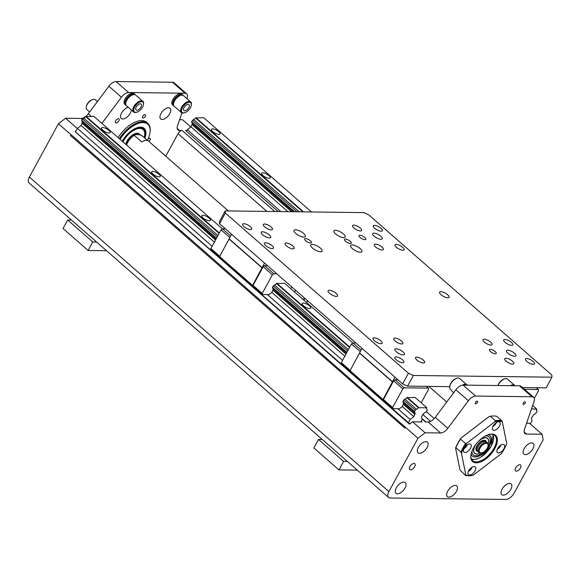 <?xml version="1.0" encoding="UTF-8"?>
<svg xmlns="http://www.w3.org/2000/svg" width="581" height="581" viewBox="0 0 581 581"><rect width="100%" height="100%" fill="white"/><g stroke="black" fill="none" stroke-linecap="round" stroke-linejoin="round"><path stroke-width="0.87" d="M126.15 144.633A9.695 4.96 -48.8 0 1 132.25 135.852A9.695 4.96 -48.8 0 1 139.738 134.291A9.695 4.96 -48.8 0 1 140.297 134.995M228.318 210.932L148.518 141.125A10.342 5.287 131.2 0 0 141.771 141.931L134.247 135.351L135.061 134.639L139.2 134.69L141.677 135.438L147.538 140.566M135.061 134.639A9.049 4.626 131.2 0 0 126.527 144.967M139.738 134.291L139.317 133.928A9.695 4.96 131.2 0 0 131.829 135.489A9.695 4.96 131.2 0 0 125.736 144.27M144.117 137.574A15.513 7.938 131.2 0 0 143.144 129.548A15.513 7.938 131.2 0 0 122.976 141.858M143.144 129.548L142.73 129.185A15.513 7.938 131.2 0 0 137.472 128.292M144.444 137.857A16.159 8.265 131.2 0 0 137.777 128.212A16.159 8.265 131.2 0 0 122.7 141.619M144.168 128.379A17.067 8.73 -48.8 0 1 144.88 138.242A17.067 8.73 131.2 0 0 144.168 128.379A17.067 8.73 131.2 0 0 122.315 141.285M147.385 140.428A22.623 11.569 131.2 0 0 150.087 132.076A22.623 11.569 131.2 0 0 139.919 122.961A22.623 11.569 131.2 0 0 120.027 139.28M150.087 132.076L150.159 131.451A23.269 11.903 131.2 0 0 147.835 123.346A23.269 11.903 131.2 0 0 119.345 138.685M118.088 137.588A23.269 11.903 -48.8 0 1 146.579 122.25L147.835 123.346M181.918 112.939L177.532 125.692A7.756 3.965 131.2 0 0 177.946 129.933A7.756 3.965 131.2 0 0 179.565 130.493L182.173 130.522A3.878 1.983 131.2 0 0 178.033 133.688L165.759 156.202M101.864 123.39L121.436 97.194A7.756 3.965 -48.8 0 1 128.633 92.51L185.027 93.214A7.756 3.965 -48.8 0 1 186.646 93.773A7.756 3.965 -48.8 0 1 187.097 97.891M173.864 105.938A7.11 3.639 -48.8 0 1 173.392 105.64L172.557 104.907A7.11 3.639 -48.8 0 1 174.503 97.158A7.11 3.639 -48.8 0 1 181.926 94.202L182.761 94.935A7.11 3.639 -48.8 0 1 183.124 95.364M126.077 105.35A7.11 3.639 -48.8 0 1 125.605 105.045L124.77 104.311A7.11 3.639 -48.8 0 1 126.709 96.569A7.11 3.639 -48.8 0 1 134.131 93.606L134.966 94.34A7.11 3.639 -48.8 0 1 135.329 94.768M118.88 120.826A2.585 1.322 -48.8 0 1 115.583 122.758A2.585 1.322 -48.8 0 1 116.294 119.94A2.585 1.322 -48.8 0 1 118.989 118.865A2.585 1.322 -48.8 0 1 118.88 120.826M169.739 113.68A7.11 3.639 -48.8 0 1 160.676 118.982A7.11 3.639 -48.8 0 1 162.622 111.232A7.11 3.639 -48.8 0 1 170.037 108.277A7.11 3.639 -48.8 0 1 169.739 113.68M131.255 110.688A7.11 3.639 -48.8 0 1 130.311 113.193A7.11 3.639 -48.8 0 1 121.247 118.488A7.11 3.639 -48.8 0 1 121.741 112.743A7.11 3.639 -48.8 0 1 127.711 107.514M147.894 139.375A2.099 1.075 -48.8 0 1 150.167 138.401A2.099 1.075 -48.8 0 1 150.072 139.999A2.099 1.075 -48.8 0 1 148.809 141.372M145.337 116.331A2.099 1.075 -48.8 0 1 142.665 117.892A2.099 1.075 -48.8 0 1 143.238 115.604A2.099 1.075 -48.8 0 1 145.424 114.733A2.099 1.075 -48.8 0 1 145.337 116.331M91.297 116.374L88.312 113.767A7.756 3.965 -48.8 0 1 81.108 118.451L65.602 118.255L58.434 123.746L29.377 177.045A7.756 3.965 131.2 0 0 29.05 182.942L388.566 497.467A7.756 3.965 -48.8 0 1 388.9 491.562L417.957 438.27L425.118 432.78L440.63 432.976A7.756 3.965 131.2 0 0 447.828 428.291L435.285 417.318A7.756 3.965 -48.8 0 1 428.088 422.002L425.481 421.966L421.959 418.886M88.312 113.767L108.894 86.22L121.436 97.194M128.633 92.51L116.098 81.543A7.756 3.965 131.2 0 0 108.894 86.22M116.098 81.543L172.484 82.241L185.027 93.214M186.646 93.773L174.104 82.8A7.756 3.965 131.2 0 0 172.484 82.241M190.858 126.992L182.528 119.715L179.602 119.679M278.161 211.549L185.593 130.565L186.821 130.58M533.619 397.324L521.084 386.35A7.756 3.965 131.2 0 0 519.458 385.791L532 396.765A7.756 3.965 -48.8 0 1 533.619 397.324A7.756 3.965 -48.8 0 1 534.033 401.558L524.505 429.243A7.756 3.965 131.2 0 0 524.919 433.484A7.756 3.965 131.2 0 0 526.539 434.043L542.051 434.232L529.509 423.266L526.582 423.229M542.051 434.232L543.17 439.832L514.112 493.124A7.756 3.965 -48.8 0 1 505.848 499.457L390.185 498.019A7.756 3.965 -48.8 0 1 388.566 497.467M532 396.765L475.614 396.06L463.072 385.094A7.756 3.965 131.2 0 0 455.874 389.771L435.285 417.318M455.874 389.771L468.409 400.745A7.756 3.965 -48.8 0 1 475.614 396.06M468.409 400.745L447.828 428.291M494.983 421.653A32.964 16.864 -48.8 0 1 502.347 421.748L506.748 443.753A32.964 16.864 -48.8 0 1 501.381 453.608L473.195 475.207L471.939 475.49A33.611 17.19 -48.8 0 1 465.548 475.411L459.985 470L455.577 447.987A32.964 16.864 -48.8 0 1 460.944 438.139L489.129 416.533L490.393 416.257L495.404 420.644L494.983 421.653L466.797 443.259L465.541 443.543L460.522 439.149L460.944 438.139M525.195 403.12A1.59 0.813 -48.8 0 1 523.169 404.303A1.59 0.813 -48.8 0 1 523.604 402.568A1.59 0.813 -48.8 0 1 525.26 401.907A1.59 0.813 -48.8 0 1 525.195 403.12M477.408 402.524A1.59 0.813 -48.8 0 1 475.381 403.708A1.59 0.813 -48.8 0 1 475.81 401.979A1.59 0.813 -48.8 0 1 477.473 401.318A1.59 0.813 -48.8 0 1 477.408 402.524M456.47 491.33A7.11 3.639 -48.8 0 1 447.406 496.632A7.11 3.639 -48.8 0 1 449.345 488.882A7.11 3.639 -48.8 0 1 456.768 485.927A7.11 3.639 -48.8 0 1 456.47 491.33M532.893 448.822A7.11 3.639 -48.8 0 1 523.83 454.117A7.11 3.639 -48.8 0 1 525.776 446.375A7.11 3.639 -48.8 0 1 533.191 443.419A7.11 3.639 -48.8 0 1 532.893 448.822M510.808 489.325A7.11 3.639 -48.8 0 1 501.744 494.62A7.11 3.639 -48.8 0 1 503.691 486.878A7.11 3.639 -48.8 0 1 511.113 483.922A7.11 3.639 -48.8 0 1 510.808 489.325M427.115 447.508A7.11 3.639 -48.8 0 1 418.051 452.802A7.11 3.639 -48.8 0 1 419.998 445.061A7.11 3.639 -48.8 0 1 427.413 442.097A7.11 3.639 -48.8 0 1 427.115 447.508M405.03 488.011A7.11 3.639 -48.8 0 1 395.966 493.305A7.11 3.639 -48.8 0 1 397.912 485.563A7.11 3.639 -48.8 0 1 405.327 482.608A7.11 3.639 -48.8 0 1 405.03 488.011M520.445 467.981A3.878 1.983 -48.8 0 1 515.5 470.871A3.878 1.983 -48.8 0 1 515.659 467.923A3.878 1.983 -48.8 0 1 520.605 465.032A3.878 1.983 -48.8 0 1 520.445 467.981M414.66 466.666A3.878 1.983 -48.8 0 1 409.714 469.557A3.878 1.983 -48.8 0 1 409.881 466.608A3.878 1.983 -48.8 0 1 414.827 463.718A3.878 1.983 -48.8 0 1 414.66 466.666M473.195 475.207A32.964 16.864 -48.8 0 1 465.839 475.12L465.548 475.411M455.577 447.987L455.86 447.697L460.878 452.083L461.43 453.107L465.839 475.12M455.86 447.697A33.611 17.19 -48.8 0 1 460.522 439.149M460.878 452.083A33.611 17.19 -48.8 0 1 465.541 443.543M461.43 453.107A32.964 16.864 -48.8 0 1 466.797 443.259M490.393 416.257A33.611 17.19 -48.8 0 1 496.777 416.337L501.795 420.724A33.611 17.19 -48.8 0 0 495.404 420.644M502.347 421.748L501.795 420.724M468.7 470.777A5.171 2.644 -48.8 0 1 475.294 466.928A5.171 2.644 -48.8 0 1 473.878 472.556A5.171 2.644 -48.8 0 1 468.482 474.706A5.171 2.644 -48.8 0 1 468.7 470.777M469.688 443.964A5.171 2.644 -48.8 0 1 470.77 444.334A5.171 2.644 -48.8 0 1 469.354 449.97A5.171 2.644 -48.8 0 1 463.958 452.12A5.171 2.644 -48.8 0 1 464.72 447.312A5.171 2.644 -48.8 0 1 469.688 443.964M499.478 426.091A5.171 2.644 -48.8 0 1 492.891 429.94A5.171 2.644 -48.8 0 1 494.3 424.304A5.171 2.644 -48.8 0 1 499.696 422.155A5.171 2.644 -48.8 0 1 499.478 426.091M498.491 452.904A5.171 2.644 -48.8 0 1 497.416 452.534A5.171 2.644 -48.8 0 1 498.825 446.898A5.171 2.644 -48.8 0 1 504.221 444.748A5.171 2.644 -48.8 0 1 503.458 449.549A5.171 2.644 -48.8 0 1 498.491 452.904M491.933 434.043A17.452 8.926 -48.8 0 1 496.043 446.077A17.452 8.926 -48.8 0 1 480.378 462.011A17.452 8.926 -48.8 0 1 470.857 455.489A17.452 8.926 -48.8 0 1 489.325 434.377A17.452 8.926 -48.8 0 1 491.933 434.043M472.062 467.24A5.171 2.644 -48.8 0 1 468.366 471.467M467.538 444.654A5.171 2.644 -48.8 0 1 463.841 448.873M496.472 422.474A5.171 2.644 -48.8 0 1 496.138 423.164A5.171 2.644 -48.8 0 1 492.775 426.701M500.989 445.068A5.171 2.644 -48.8 0 1 497.3 449.287M489.013 434.465A16.805 8.599 -48.8 0 1 491.228 434.21A16.805 8.599 -48.8 0 1 494.736 435.416A16.805 8.599 -48.8 0 1 490.139 453.725A16.805 8.599 -48.8 0 1 472.607 460.718A16.805 8.599 -48.8 0 1 470.893 455.17M519.458 385.791L463.072 385.094M531.535 408.828L536.641 409.155A2.07 1.06 131.2 0 0 536.626 410.585A2.07 1.06 131.2 0 0 536.909 410.716L537.098 411.653L535.123 413.992A2.07 1.06 131.2 0 0 533.213 415.437L531.448 418.037L532.022 420.949L530.351 423.999M225.232 210.896L363.829 212.617L368.724 214.839L551.834 375.028L551.95 377.192L413.352 375.471L408.45 373.242L225.348 213.06L225.232 210.896L219.422 221.55L219.538 223.714L402.64 383.903L407.542 386.125L449.723 386.648M522.457 387.556L546.14 387.854L551.95 377.192M462.52 385.123A7.11 3.639 131.2 0 1 467.233 385.123A7.11 3.639 131.2 0 0 467.233 385.123L459.353 378.224A7.11 3.639 131.2 0 0 457.24 378.137L456.622 378.289A6.464 3.304 131.2 0 0 449.788 386.111L449.716 386.735A7.11 3.639 131.2 0 0 450.079 388.82L453.587 392.836M515.042 385.74A7.11 3.639 131.2 0 0 515.027 385.711L507.14 378.819A7.11 3.639 131.2 0 0 505.027 378.732L504.417 378.885A6.464 3.304 131.2 0 0 497.844 385.523M407.542 386.125L413.352 375.471M403.94 352.812A5.411 1.859 -151.4 0 1 404.47 354.454A5.411 1.859 -151.4 0 1 401.202 354.533A5.411 1.859 -151.4 0 1 396.387 351.825A5.411 1.859 -151.4 0 1 394.964 349.275A5.411 1.859 -151.4 0 1 398.944 349.45A5.411 1.859 -151.4 0 1 403.94 352.812M509.755 350.583A5.411 1.859 -151.4 0 1 515.986 355.841A5.411 1.859 -151.4 0 1 512.718 355.921A5.411 1.859 -151.4 0 1 507.903 353.212A5.411 1.859 -151.4 0 1 506.479 350.663A5.411 1.859 -151.4 0 1 509.755 350.583M447.682 294.778A5.411 1.859 -151.4 0 1 449.106 297.327A5.411 1.859 -151.4 0 1 445.838 297.407A5.411 1.859 -151.4 0 1 441.015 294.698A5.411 1.859 -151.4 0 1 439.592 292.141A5.411 1.859 -151.4 0 1 442.86 292.061A5.411 1.859 -151.4 0 1 447.682 294.778M336.167 293.39A5.411 1.859 -151.4 0 1 337.583 295.94A5.411 1.859 -151.4 0 1 334.315 296.019A5.411 1.859 -151.4 0 1 329.5 293.311A5.411 1.859 -151.4 0 1 328.076 290.754A5.411 1.859 -151.4 0 1 331.344 290.674A5.411 1.859 -151.4 0 1 336.167 293.39M270.172 235.777A5.411 1.859 -151.4 0 1 270.702 237.426A5.411 1.859 -151.4 0 1 267.434 237.506A5.411 1.859 -151.4 0 1 262.612 234.789A5.411 1.859 -151.4 0 1 261.189 232.24A5.411 1.859 -151.4 0 1 265.168 232.415A5.411 1.859 -151.4 0 1 270.172 235.777M382.131 238.929A5.411 1.859 -151.4 0 1 374.128 236.176A5.411 1.859 -151.4 0 1 372.712 233.627A5.411 1.859 -151.4 0 1 378.354 234.586A5.411 1.859 -151.4 0 1 382.218 238.813A5.411 1.859 -151.4 0 1 382.131 238.929M408.45 373.242L402.64 383.903M305.671 240.737A3.878 1.336 -151.4 0 1 304.655 238.907A3.878 1.336 -151.4 0 1 308.7 239.597A3.878 1.336 -151.4 0 1 311.467 242.618A3.878 1.336 -151.4 0 1 309.128 242.676A3.878 1.336 -151.4 0 1 305.671 240.737M345.499 241.231A3.878 1.336 -151.4 0 1 344.482 239.401A3.878 1.336 -151.4 0 1 348.527 240.091A3.878 1.336 -151.4 0 1 351.294 243.119A3.878 1.336 -151.4 0 1 348.949 243.178A3.878 1.336 -151.4 0 1 345.499 241.231M312.44 248.029A6.464 2.222 -151.4 0 1 310.748 244.986A6.464 2.222 -151.4 0 1 317.487 246.126A6.464 2.222 -151.4 0 1 322.099 251.174A6.464 2.222 -151.4 0 1 318.192 251.268A6.464 2.222 -151.4 0 1 312.44 248.029M295.714 233.402A6.464 2.222 -151.4 0 1 294.022 230.359A6.464 2.222 -151.4 0 1 300.762 231.499A6.464 2.222 -151.4 0 1 305.374 236.547A6.464 2.222 -151.4 0 1 301.474 236.641A6.464 2.222 -151.4 0 1 295.714 233.402M335.542 233.896A6.464 2.222 -151.4 0 1 333.85 230.853A6.464 2.222 -151.4 0 1 340.589 231.993A6.464 2.222 -151.4 0 1 345.201 237.041A6.464 2.222 -151.4 0 1 341.301 237.135A6.464 2.222 -151.4 0 1 335.542 233.896M352.268 248.523A6.464 2.222 -151.4 0 1 350.575 245.48A6.464 2.222 -151.4 0 1 357.315 246.627A6.464 2.222 -151.4 0 1 361.927 251.667A6.464 2.222 -151.4 0 1 358.019 251.762A6.464 2.222 -151.4 0 1 352.268 248.523M490.444 351.549A3.878 1.336 -151.4 0 1 489.434 349.726A3.878 1.336 -151.4 0 1 491.773 349.668A3.878 1.336 -151.4 0 1 495.223 351.607A3.878 1.336 -151.4 0 1 496.239 353.437A3.878 1.336 -151.4 0 1 493.901 353.495A3.878 1.336 -151.4 0 1 490.444 351.549M360.017 237.447A3.878 1.336 -151.4 0 1 359 235.617A3.878 1.336 -151.4 0 1 361.346 235.559A3.878 1.336 -151.4 0 1 364.795 237.506A3.878 1.336 -151.4 0 1 365.812 239.328A3.878 1.336 -151.4 0 1 363.474 239.387A3.878 1.336 -151.4 0 1 360.017 237.447M375.667 247.012A5.171 1.779 -151.4 0 1 374.309 244.579A5.171 1.779 -151.4 0 1 379.705 245.494A5.171 1.779 -151.4 0 1 383.395 249.525A5.171 1.779 -151.4 0 1 380.272 249.605A5.171 1.779 -151.4 0 1 375.667 247.012M396.373 247.274A5.171 1.779 -151.4 0 1 395.022 244.833A5.171 1.779 -151.4 0 1 400.411 245.748A5.171 1.779 -151.4 0 1 404.1 249.786A5.171 1.779 -151.4 0 1 400.977 249.866A5.171 1.779 -151.4 0 1 396.373 247.274M374.636 228.253A5.171 1.779 -151.4 0 1 373.285 225.82A5.171 1.779 -151.4 0 1 378.674 226.735A5.171 1.779 -151.4 0 1 382.363 230.766A5.171 1.779 -151.4 0 1 379.24 230.846A5.171 1.779 -151.4 0 1 374.636 228.253M353.923 227.999A5.171 1.779 -151.4 0 1 352.573 225.559A5.171 1.779 -151.4 0 1 357.961 226.474A5.171 1.779 -151.4 0 1 361.651 230.512A5.171 1.779 -151.4 0 1 358.535 230.584A5.171 1.779 -151.4 0 1 353.923 227.999M244.005 226.626A5.171 1.779 -151.4 0 1 242.647 224.193A5.171 1.779 -151.4 0 1 248.043 225.108A5.171 1.779 -151.4 0 1 251.733 229.146A5.171 1.779 -151.4 0 1 248.61 229.219A5.171 1.779 -151.4 0 1 244.005 226.626M264.711 226.888A5.171 1.779 -151.4 0 1 263.36 224.448A5.171 1.779 -151.4 0 1 268.749 225.363A5.171 1.779 -151.4 0 1 272.438 229.401A5.171 1.779 -151.4 0 1 269.323 229.48A5.171 1.779 -151.4 0 1 264.711 226.888M286.455 245.901A5.171 1.779 -151.4 0 1 285.097 243.468A5.171 1.779 -151.4 0 1 290.493 244.383A5.171 1.779 -151.4 0 1 294.182 248.421A5.171 1.779 -151.4 0 1 291.059 248.494A5.171 1.779 -151.4 0 1 286.455 245.901M265.742 245.647A5.171 1.779 -151.4 0 1 264.391 243.214A5.171 1.779 -151.4 0 1 269.78 244.129A5.171 1.779 -151.4 0 1 273.469 248.16A5.171 1.779 -151.4 0 1 270.347 248.24A5.171 1.779 -151.4 0 1 265.742 245.647M396.169 359.755A5.171 1.779 -151.4 0 1 394.819 357.315A5.171 1.779 -151.4 0 1 400.207 358.23A5.171 1.779 -151.4 0 1 403.897 362.268A5.171 1.779 -151.4 0 1 400.774 362.341A5.171 1.779 -151.4 0 1 396.169 359.755M374.433 340.735A5.171 1.779 -151.4 0 1 373.082 338.302A5.171 1.779 -151.4 0 1 378.471 339.217A5.171 1.779 -151.4 0 1 382.16 343.248A5.171 1.779 -151.4 0 1 379.037 343.327A5.171 1.779 -151.4 0 1 374.433 340.735M395.145 340.989A5.171 1.779 -151.4 0 1 393.787 338.556A5.171 1.779 -151.4 0 1 399.183 339.471A5.171 1.779 -151.4 0 1 402.873 343.509A5.171 1.779 -151.4 0 1 399.75 343.582A5.171 1.779 -151.4 0 1 395.145 340.989M416.882 360.009A5.171 1.779 -151.4 0 1 415.531 357.576A5.171 1.779 -151.4 0 1 420.92 358.492A5.171 1.779 -151.4 0 1 424.609 362.522A5.171 1.779 -151.4 0 1 421.486 362.602A5.171 1.779 -151.4 0 1 416.882 360.009M506.095 361.121A5.171 1.779 -151.4 0 1 504.744 358.68A5.171 1.779 -151.4 0 1 510.133 359.595A5.171 1.779 -151.4 0 1 513.822 363.633A5.171 1.779 -151.4 0 1 510.699 363.713A5.171 1.779 -151.4 0 1 506.095 361.121M484.358 342.1A5.171 1.779 -151.4 0 1 483 339.667A5.171 1.779 -151.4 0 1 488.396 340.582A5.171 1.779 -151.4 0 1 492.085 344.613A5.171 1.779 -151.4 0 1 488.962 344.693A5.171 1.779 -151.4 0 1 484.358 342.1M505.063 342.362A5.171 1.779 -151.4 0 1 503.712 339.921A5.171 1.779 -151.4 0 1 509.101 340.836A5.171 1.779 -151.4 0 1 512.791 344.874A5.171 1.779 -151.4 0 1 509.675 344.954A5.171 1.779 -151.4 0 1 505.063 342.362M526.807 361.375A5.171 1.779 -151.4 0 1 525.449 358.942A5.171 1.779 -151.4 0 1 530.845 359.857A5.171 1.779 -151.4 0 1 534.535 363.895A5.171 1.779 -151.4 0 1 531.412 363.967A5.171 1.779 -151.4 0 1 526.807 361.375M219.538 223.714L225.348 213.06M536.909 410.716L536.452 410.317M311.474 211.963L203.808 117.776L195.55 117.958A2.07 1.06 -48.8 0 1 193.64 119.461L192.442 120.376L191.665 121.807L191.853 122.736L293.594 211.745M303.558 211.869L195.899 117.682M262.91 175.477A4.851 1.663 -151.4 0 1 261.639 173.189A4.851 1.663 -151.4 0 1 266.694 174.053A4.851 1.663 -151.4 0 1 270.15 177.83A4.851 1.663 -151.4 0 1 267.224 177.902A4.851 1.663 -151.4 0 1 262.91 175.477M212.74 131.589A4.851 1.663 -151.4 0 1 211.469 129.302A4.851 1.663 -151.4 0 1 216.524 130.166A4.851 1.663 -151.4 0 1 219.988 133.95A4.851 1.663 -151.4 0 1 217.062 134.015A4.851 1.663 -151.4 0 1 212.74 131.589M292.054 211.724L192.086 124.261L191.011 126.876L187.293 129.723L186.428 131.299M192.238 123.07A2.07 1.06 -48.8 0 1 192.086 124.261M534.288 398.392L538.558 390.57L538.34 389.495L524.476 389.321M536.321 387.73L538.34 389.495M536.575 408.893L532.683 405.487M362.007 348.353L350.067 370.693L350.285 371.767L383.228 400.585L383.01 399.51L394.949 377.171M403.541 402.727A2.092 1.068 -48.8 0 1 403.57 402.815A2.07 1.06 -48.8 0 1 403.388 403.918L402.335 406.489L399.452 408.719L392.872 408.639L383.228 400.585M360.227 351.614L351.49 343.967L341.316 362.624L341.541 363.728L350.19 371.295M351.49 343.967L352.863 342.913L361.062 350.082M355.833 342.95L352.863 342.913M415.183 397.491L406.823 397.636A2.092 1.068 -48.8 0 1 404.804 399.111L403.744 399.924L402.851 401.558L403.018 402.379A2.092 1.068 -48.8 0 1 403.17 402.401M383.678 400.592L383.46 399.488L393.627 380.838L395.007 379.778L397.97 379.814M341.316 362.624L350.22 370.409M350.067 370.693L383.01 399.51M392.538 382.029L359.595 353.212M359.537 352.885L392.473 381.71M426.403 386.365L428.415 388.123L428.633 389.205L421.225 402.786M393.627 380.838L402.822 388.878L392.654 407.535L383.46 399.488M402.822 388.878L404.202 387.825L395.007 379.778M392.654 407.535L392.872 408.639M428.415 388.123L404.202 387.825M410.469 423.418L408.596 423.396L408.385 422.67L410.128 419.467L413.854 416.621L414.921 414.013A2.07 1.06 131.2 0 0 414.928 412.604A2.07 1.06 131.2 0 0 414.696 412.481L414.507 411.551L415.284 410.121L416.475 409.213A2.07 1.06 131.2 0 0 418.393 407.702L426.715 407.789A2.07 1.06 131.2 0 0 426.701 409.22A2.07 1.06 131.2 0 0 426.991 409.351L427.173 410.28L426.396 411.711L425.205 412.626A2.07 1.06 131.2 0 0 423.295 414.071L421.523 416.671L422.096 419.584L420.826 421.908M426.991 409.351L426.534 408.951M418.741 407.426L407.201 397.331M426.65 407.528L415.11 397.433M352.827 342.943L284.683 283.325L276.396 283.528A2.092 1.068 -48.8 0 1 274.377 285.002L273.317 285.816L272.424 287.457L272.583 288.27A2.092 1.068 -48.8 0 1 272.743 288.299M349.784 347.104L276.767 283.23M303.478 305.766A4.851 1.663 -151.4 0 1 302.214 303.485A4.851 1.663 -151.4 0 1 307.262 304.342A4.851 1.663 -151.4 0 1 310.726 308.126A4.851 1.663 -151.4 0 1 307.799 308.199A4.851 1.663 -151.4 0 1 303.478 305.766M346.116 353.814L272.954 289.81L271.908 292.381L269.018 294.611L262.445 294.531L252.793 286.484L252.582 285.402L264.515 263.07M273.106 288.619A2.092 1.068 -48.8 0 1 273.143 288.706A2.07 1.06 -48.8 0 1 272.954 289.81M215.689 239.713L82.161 122.896L81.086 125.511L77.367 128.357L75.624 131.553L75.828 132.279L408.596 423.396M82.313 121.705A2.07 1.06 -48.8 0 1 82.161 122.896M414.696 412.481L402.989 402.248M346.61 352.921L272.562 288.14M216.176 238.813L81.928 121.371L81.739 120.434L83.715 118.096L217.962 235.545M414.921 414.013L403.388 403.918M290.798 288.677L291.764 286.905M276.738 273.753L273.774 273.716L264.573 265.67L263.2 266.73L253.025 285.38L253.251 286.484M263.2 266.73L272.395 274.777L273.774 273.716M272.395 274.777L262.227 293.427L262.445 294.531M231.579 234.245L219.64 256.584L219.85 257.659L252.793 286.484M229.8 237.513L221.056 229.865L210.888 248.515L211.106 249.619L219.756 257.187M267.543 265.713L264.573 265.67M221.056 229.865L222.436 228.805L230.635 235.98M210.888 248.515L219.792 256.308M225.399 228.849L222.436 228.805M219.64 256.584L252.582 285.402M262.111 267.921L229.168 239.103M229.103 238.784L262.046 267.601M262.227 293.427L253.025 285.38M222.4 228.834L93.89 116.411L85.625 116.585A2.07 1.06 -48.8 0 1 83.715 118.096M219.349 232.996L85.973 116.309M102.822 130.224A4.851 1.663 -151.4 0 1 101.552 127.936A4.851 1.663 -151.4 0 1 106.606 128.793A4.851 1.663 -151.4 0 1 110.063 132.577A4.851 1.663 -151.4 0 1 107.136 132.65A4.851 1.663 -151.4 0 1 102.822 130.224M152.985 174.111A4.851 1.663 -151.4 0 1 151.714 171.823A4.851 1.663 -151.4 0 1 156.768 172.68A4.851 1.663 -151.4 0 1 160.225 176.464A4.851 1.663 -151.4 0 1 157.298 176.537A4.851 1.663 -151.4 0 1 152.985 174.111M203.147 217.991A4.851 1.663 -151.4 0 1 201.883 215.711A4.851 1.663 -151.4 0 1 206.938 216.568A4.851 1.663 -151.4 0 1 210.395 220.352A4.851 1.663 -151.4 0 1 207.468 220.424A4.851 1.663 -151.4 0 1 203.147 217.991M418.393 407.702L406.845 397.6M349.566 347.496L276.418 283.499M219.139 233.388L85.625 116.585M416.475 409.213L404.913 399.096M348.389 349.646L274.486 284.988M415.284 410.121L403.708 399.997M347.67 350.975L273.273 285.888M217.243 236.866L82.524 119.011M414.507 411.551L402.931 401.42M346.893 352.398L272.496 287.319M216.459 238.297L81.739 120.434M415.016 414.478L403.41 404.325M345.978 354.083L272.976 290.217M215.544 239.975L82.255 123.368M413.854 416.621L402.306 406.526M344.809 356.218L271.879 292.417M214.382 242.117L81.086 125.511M410.128 419.467L397.818 408.697M342.558 360.351L267.391 294.596M212.123 246.25L77.367 128.357M408.385 422.67L75.791 132.148M302.89 211.862L195.55 117.958M299.2 211.811L193.64 119.461M296.927 211.782L192.442 120.376M294.487 211.753L191.665 121.807M291.611 211.716L192.18 124.733M287.936 211.673L191.011 126.876M280.863 211.586L187.293 129.723M343.603 461.387L318.519 439.447L313.871 447.973L338.955 469.913L343.603 461.387L347.387 461.437M338.955 469.913L357.344 470.145M318.519 439.447L322.302 439.49M96.562 242.001L92.778 241.957L88.13 250.484L106.512 250.709M71.478 220.061L67.694 220.01L92.778 241.957M67.694 220.01L63.046 228.536L88.13 250.484M417.957 438.27L71.064 134.654A7.756 3.965 131.2 0 0 70.512 135.576L71.064 134.654M425.118 432.78L412.575 421.806L409.547 424.13L408.712 423.396M75.109 131.553L75.988 130.878M65.602 118.255L77.295 128.488M58.434 123.746L70.976 134.719M421.218 421.196L422.053 421.922L412.575 421.806M405.415 427.296L404.95 428.153L70.512 135.576M457.24 378.137A7.11 3.639 131.2 0 0 449.716 386.735M467.233 385.145A7.11 3.639 131.2 0 0 465.178 385.08A7.11 3.639 131.2 0 0 465.054 385.116L465.178 385.08M505.027 378.732A7.11 3.639 131.2 0 0 497.982 385.523M515.027 385.711A7.11 3.639 131.2 0 0 510.379 385.682M515.02 385.74A7.11 3.639 131.2 0 0 512.972 385.675A7.11 3.639 131.2 0 0 512.849 385.711L512.972 385.675M294.625 292.025L295.591 290.253M303.311 299.629A18.098 9.26 -48.8 0 1 304.342 297.908M304.865 298.358A16.805 8.599 131.2 0 0 304.008 299.818A16.805 8.599 131.2 0 0 303.856 300.101M307.56 300.718A10.342 5.287 131.2 0 0 306.812 302.686M126.636 145.061A10.342 5.287 -48.8 0 1 134.247 135.351M89.663 111.959L86.874 109.519A6.464 3.304 -48.8 0 1 86.228 107.267A6.464 3.304 -48.8 0 1 93.069 99.445A6.464 3.304 -48.8 0 1 95.386 99.787L97.426 101.573M93.069 99.445L92.452 99.605A5.817 2.978 131.2 0 0 86.3 106.643L86.228 107.267M471.089 454.081A13.494 6.907 131.2 0 0 472.28 456.034A13.494 6.907 131.2 0 0 489.478 445.976A13.494 6.907 131.2 0 0 490.052 435.714A13.494 6.907 131.2 0 0 487.96 434.799M489.979 435.656A13.494 6.907 -48.8 0 1 489.34 445.859A13.494 6.907 -48.8 0 1 472.208 455.969M487.662 447.268A11.976 6.122 131.2 0 0 488.476 445.903A11.976 6.122 131.2 0 0 485.229 436.055M471.975 451.205A11.976 6.122 131.2 0 0 483.407 452.127M488.113 443.906A9.928 5.076 131.2 0 0 487.633 438.343A9.928 5.076 131.2 0 0 479.666 440.173M475.316 445.148A9.928 5.076 131.2 0 0 474.561 453.289A9.928 5.076 131.2 0 0 480.138 453.02A9.775 4.997 131.2 0 1 474.728 453.231A9.775 4.997 131.2 0 1 477.4 442.584A9.775 4.997 131.2 0 1 487.597 438.517A9.775 4.997 131.2 0 1 488.105 443.891M488.49 440.064A9.928 5.076 131.2 0 0 487.582 438.299M474.51 453.245A9.928 5.076 131.2 0 0 476.376 453.906M487.517 438.444A9.775 4.997 131.2 0 0 487.43 438.372A9.775 4.997 131.2 0 0 484.002 437.842M473.58 449.752A9.775 4.997 131.2 0 0 474.561 453.086A9.775 4.997 131.2 0 0 474.648 453.151M485.288 440.906A6.464 3.304 131.2 0 0 485.171 440.79L481.896 440.95L478.432 443.761C476.086 446.963 475.498 449.215 476.66 450.522A6.464 3.304 131.2 0 0 476.79 450.624M477.466 451.067A6.464 3.304 -48.8 0 1 476.907 450.74A6.464 3.304 -48.8 0 1 477.858 444.734A6.464 3.304 -48.8 0 1 484.067 440.543A6.464 3.304 -48.8 0 1 485.418 441.008A6.464 3.304 -48.8 0 1 485.818 441.524M477.342 450.776L477.081 450.544A6.202 3.174 -48.8 0 1 477.989 444.785A6.202 3.174 -48.8 0 1 483.951 440.754A6.202 3.174 -48.8 0 1 485.251 441.204L485.513 441.437M478.998 452.57L477.872 451.582A6.464 3.304 -48.8 0 1 478.817 445.576A6.464 3.304 -48.8 0 1 485.033 441.386A6.464 3.304 -48.8 0 1 486.384 441.85L487.51 442.838A6.464 3.304 131.2 0 0 486.159 442.373A6.464 3.304 131.2 0 0 479.95 446.564A6.464 3.304 131.2 0 0 478.998 452.57A6.464 3.304 131.2 0 0 481.315 452.904L481.925 452.752A5.817 2.978 -48.8 0 1 479.819 448.561A5.817 2.978 -48.8 0 1 486.29 443.274A5.817 2.978 -48.8 0 1 488.084 445.714A5.817 2.978 -48.8 0 1 481.925 452.752M488.084 445.714L488.156 445.09A6.464 3.304 131.2 0 0 487.51 442.838M173.392 105.64A7.11 3.639 -48.8 0 1 175.339 97.891A7.11 3.639 -48.8 0 1 182.761 94.935M184.497 112.808L183.886 112.961A7.11 3.639 -48.8 0 1 182.819 113.099A7.11 3.639 -48.8 0 1 181.773 112.874L173.886 105.974A7.11 3.639 -48.8 0 1 173.523 103.89L173.596 103.265A6.464 3.304 -48.8 0 1 180.437 95.451L181.047 95.291A7.11 3.639 -48.8 0 1 183.16 95.378L191.04 102.278A7.11 3.639 -48.8 0 1 191.41 104.362L191.338 104.987A6.464 3.304 -48.8 0 1 184.497 112.808A6.464 3.304 -48.8 0 1 183.523 112.932A6.464 3.304 -48.8 0 1 182.013 108.473A6.464 3.304 -48.8 0 1 187.816 102.576A6.464 3.304 -48.8 0 1 191.338 104.987M173.523 103.89A7.11 3.639 -48.8 0 1 181.047 95.291M181.773 112.874A7.11 3.639 -48.8 0 1 183.284 104.841A7.11 3.639 -48.8 0 1 191.04 102.278M184.693 110.797A3.878 1.983 -48.8 0 1 183.886 110.521A3.878 1.983 -48.8 0 1 184.947 106.294A3.878 1.983 -48.8 0 1 188.992 104.682A3.878 1.983 -48.8 0 1 188.418 108.284A3.878 1.983 -48.8 0 1 184.693 110.797M125.605 105.045A7.11 3.639 -48.8 0 1 127.544 97.296A7.11 3.639 -48.8 0 1 134.966 94.34M136.709 112.213L136.092 112.365A7.11 3.639 -48.8 0 1 135.032 112.503A7.11 3.639 -48.8 0 1 133.979 112.278L126.099 105.379A7.11 3.639 -48.8 0 1 125.728 103.302L125.801 102.67A6.464 3.304 -48.8 0 1 132.642 94.856L133.252 94.696A7.11 3.639 -48.8 0 1 135.366 94.79L143.253 101.682A7.11 3.639 -48.8 0 1 143.616 103.767L143.543 104.391A6.464 3.304 -48.8 0 1 136.709 112.213A6.464 3.304 -48.8 0 1 135.743 112.336A6.464 3.304 -48.8 0 1 134.218 107.884A6.464 3.304 -48.8 0 1 140.021 101.98A6.464 3.304 -48.8 0 1 143.543 104.391M125.728 103.302A7.11 3.639 -48.8 0 1 133.252 94.696M133.979 112.278A7.11 3.639 -48.8 0 1 135.489 104.246A7.11 3.639 -48.8 0 1 143.253 101.682M136.905 110.208A3.878 1.983 -48.8 0 1 136.092 109.925A3.878 1.983 -48.8 0 1 137.152 105.698A3.878 1.983 -48.8 0 1 141.198 104.086A3.878 1.983 -48.8 0 1 140.631 107.688A3.878 1.983 -48.8 0 1 136.905 110.208M81.108 118.451L82.27 119.468M179.565 130.493L177.176 128.401M274.74 211.506L182.173 130.522M526.539 434.043L524.149 431.952M428.088 422.002L440.63 432.976M422.765 414.471L430.615 421.341M388.9 491.562L29.377 177.045M178.033 133.688L266.875 211.411M471.329 458.874A16.421 8.395 131.2 0 0 491.279 445.997A16.421 8.395 131.2 0 0 492.746 434.399M486.297 441.778A6.849 3.508 131.2 0 0 478.526 443.564A6.849 3.508 131.2 0 0 477.785 451.502M425.982 421.973L421.857 418.371M446.731 402.008L428.88 386.394M434.247 418.567L426.396 411.704M471.496 459.244L473.341 459.571L476.79 459.048L480.865 457.145L491.366 445.968L493.131 434.508"/></g></svg>
